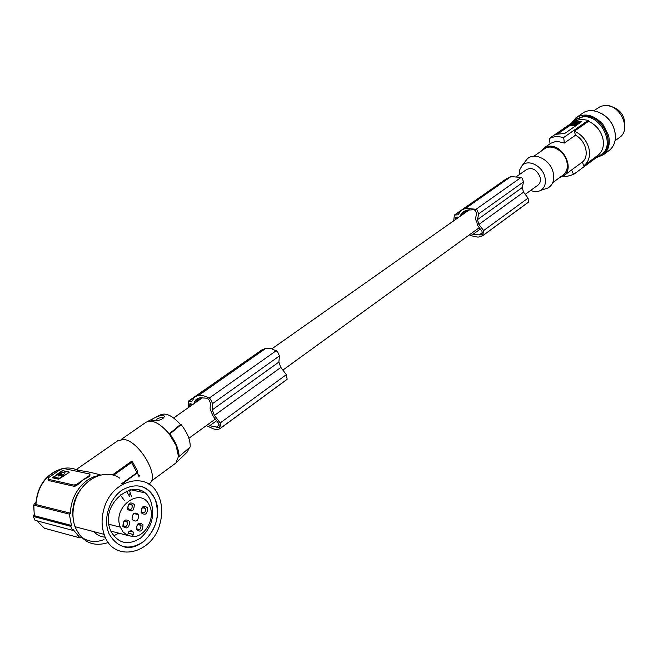 <?xml version="1.0" encoding="UTF-8"?>
<svg xmlns="http://www.w3.org/2000/svg" width="658" height="658" viewBox="0 0 658 658"><rect width="100%" height="100%" fill="white"/><g stroke="black" fill="none" stroke-linecap="round" stroke-linejoin="round"><path stroke-width="0.99" d="M138.641 514.622C134.536 511.554 132.34 513.15 132.044 519.409L132.094 519.54C136.247 522.575 138.435 520.963 138.673 514.696L138.641 514.622M112.403 474.953L131.995 460.987L131.501 462.459L136.963 472.641L121.672 483.696M131.501 462.459L113.554 475.265M127.578 522.074C124.831 520.034 123.342 521.095 123.112 525.265L123.161 525.388C125.925 527.42 127.413 526.351 127.619 522.181L127.578 522.074M181.139 424.591L169.846 434C175.834 442.061 178.918 449.579 179.091 456.553L190.22 446.988C190.401 440.095 187.365 432.627 181.139 424.591L180.489 424.492C172.166 415.33 165.306 412.229 159.902 415.182L147.762 421.383M176.352 462.574L187.242 452.03L189.463 447.637M145.698 508.47C142.959 506.438 141.519 507.499 141.371 511.669L141.388 511.702C144.143 513.725 145.583 512.648 145.698 508.478L142.432 507.721M135.819 489.437L134.339 490.514M130.588 493.27L128.729 494.635M132.332 505.105C129.568 503.041 128.096 504.102 127.907 508.28L127.94 508.363C130.72 510.411 132.192 509.35 132.357 505.163L132.332 505.105M147.639 507.861C143.493 504.818 141.338 506.43 141.166 512.722C145.319 515.749 147.474 514.128 147.639 507.861M141.026 525.298C138.295 523.283 136.839 524.352 136.658 528.514L136.691 528.588C139.43 530.587 140.886 529.509 141.042 525.347L141.026 525.298M142.967 524.689C138.805 521.679 136.634 523.324 136.461 529.632C140.639 532.618 142.811 530.973 142.967 524.689M134.281 504.497C130.07 501.404 127.874 503.033 127.701 509.382C131.929 512.45 134.125 510.814 134.281 504.497M129.536 521.465C125.291 518.414 123.087 520.075 122.914 526.441C127.167 529.46 129.379 527.806 129.536 521.465M149.777 506.249C155.518 518.323 145.073 537.249 132.768 536.624L133.286 532.067L131.625 530.521L128.91 531.565L127.405 535.39L123.03 531.927L120.315 527.165C111.811 506.364 142.095 485.489 149.769 506.224L149.777 506.249M132.768 536.624L127.446 535.242M127.405 535.39L110.783 531.088M126.213 490.975L129.536 496.264M131.608 504.168L131.682 505.007M118.777 533.153L113.637 535.908M105.272 537.208C100.789 536.846 96.94 534.987 93.724 531.623M120.118 494.726L124.337 500.409M150.789 501.273L150.674 501.001C140.162 473.061 98.865 501.067 110.215 529.641L110.832 531.187C118.119 543.598 128.039 545.893 140.59 538.055C151.792 527.626 155.198 515.362 150.789 501.273M123.12 546.601C143.748 553.189 165.298 520.527 155.124 499.373L154.926 498.904C151.694 491.937 146.701 487.644 139.948 486.023M155.173 499.389L154.975 498.92C147.285 485.25 136.296 482.33 122.018 490.152C109.697 498.468 103.257 517.936 108.356 531.944L109.129 533.901C117.576 548.213 129.017 550.828 143.46 541.748C156.333 529.715 160.231 515.592 155.173 499.389M160.108 523.118C162.691 513.24 162.181 504.135 158.586 495.811L158.019 494.627C147.515 470.585 111.465 479.287 103.824 509.382C101.414 518.2 101.513 526.532 104.137 534.362C113.176 563.593 153.043 554.283 160.108 523.118M131.477 496.7L129.338 489.922M119.797 478.21C105.058 467.419 80.671 479.888 74.691 502.367C72.298 510.945 72.405 519.055 75.012 526.704C81.896 542.126 93.017 547.398 108.373 542.505M103.972 539.65C95.69 542.743 88.139 541.871 81.312 537.043L80.095 537.94L73.301 529.772L72.553 530.315L71.599 528.374L70.76 526.342L71.508 525.8L69.353 514.137L70.587 513.248C70.184 495.639 83.673 477.79 98.478 475.668M73.227 518.915C71.492 507.26 74.494 496.798 82.242 487.537M132.274 461.423L137.695 471.35L136.963 472.641M180.489 424.492L169.213 433.893L169.846 434M145.796 422.387C151.99 419.13 159.795 422.962 169.213 433.893L176.122 445.598L178.466 456.438L179.091 456.553M175.217 463.52L175.908 463.002L178.466 456.438M163.176 415.149C158.488 415.272 148.066 420.676 152.368 420.799L155.23 420.84C160.642 420.256 163.702 418.702 164.426 416.185L163.176 415.149M163.447 418.036L162.526 417.468C159.326 417.6 156.892 418.727 155.222 420.84M100.707 475.027C92.252 472.576 85.079 471.095 79.174 470.577L76.501 469.376L117.947 440.638L123.951 439.454C139.241 441.057 159.943 476.655 149.654 483.424L148.757 484.082M78.434 470.412L79.47 471.391C74.568 468.315 69.082 467.336 63.02 468.463L63.053 468.455M139.562 475.232L139.011 476.672L137.382 472.839L121.919 484.025M137.695 471.35L137.382 472.839M35.96 503.46L35.927 504.522C37.638 485.867 46.397 473.908 62.189 468.644M74 485.069L77.183 484.074L89.266 475.578L89.735 474.023L63.604 468.48L60.528 469.442L48.544 477.667L47.985 479.213L74 485.069L74.634 486.426L77.537 484.864L83.245 479.814L89.611 476.367L90.072 474.78M74.601 486.418L48.585 480.529L47.985 479.213M48.174 479.624L48.585 480.529M70.587 513.248L35.927 504.522M62.781 470.659L69.082 472.008L68.876 472.617L58.718 479.189L52.418 477.782L61.539 471.046L62.946 471.046L61.539 471.046M69.148 472.378L62.773 470.659M59.269 475.537L59.713 475.841M60.635 475.495L60.98 474.755M61.827 475.117L63.456 475.158L65.002 472.641M61.934 474.262L60.503 474.36M58.546 474.402L59.574 474.714M54.351 477.297L59.409 478.605L62.683 476.688L62.765 476.047M54.441 477.502L54.433 476.647L56.777 475.035L58.291 474.87L58.504 475.553L58.381 475.084M52.64 477.165L52.821 477.56L61.72 471.432M59.228 475.454L60.807 474.36L59.409 475.841M61.753 474.204L61.753 474.936L63.283 474.763C65.158 473.349 65.487 472.419 64.262 471.975L58.644 473.752L58.472 474.221L59.862 474.558M61.581 473.818L59.705 474.212M54.269 477.116L59.228 478.218L60.166 477.922L62.666 475.833L60.98 475.463L58.455 475.997L58.323 475.158M35.795 502.687L34.364 503.683L33.821 505.147L69.353 514.137M34.249 515.296L33.821 505.147M77.282 484.288L74.519 486.229M34.06 514.679L33.254 516.448L70.76 526.342M71.508 525.8L34.496 516.061M72.553 530.315L35.03 520.297L33.254 516.448M35.03 520.297L34.71 519.721M80.095 537.94L44.473 528.251L36.815 520.774M537.792 185.252L538.162 184.98C540.267 183.13 540.901 180.473 540.053 176.986C536.731 169.575 532.232 167.091 526.565 169.517L516.884 176.336M482.561 234.108L481.459 234.914L482.166 234.618L481.977 231.172L477.412 225.307L476.935 222.379L475.413 219.04L476.589 213.562L475.339 210.437L473.809 209.729L466.974 210.149L463.717 211.481M219.657 426.738L218.67 427.461L219.336 427.239L218.604 423.382L213.085 416.152L210.091 408.873L210.42 402.951L208.668 399.283L207.015 398.255L200.188 397.687L197.112 398.666M460.197 216.243L468.71 209.836M454.448 215.001L499.907 183.335M462.278 209.663L506.528 178.696L510.97 176.591L521.037 177.454L522.082 178.096L523.546 181.863L522.23 187.546L523.546 192.177L528.111 198.083L528.358 202.171L527.231 203.083M455.122 219.821L455.18 218.744L457.623 217.033M455.18 218.744L455.591 217.165L458.552 217.403M481.459 234.914L474.336 234.676L470.922 233.738M460.09 215.906L462.993 211.991M453.699 220.817L454.382 215.051L457.927 214.821L461.423 210.264L465.601 208.265L476.038 209.293L477.116 209.968L478.679 213.866L477.469 219.649L478.892 224.427L483.63 230.563L483.967 234.766L481.5 236.395L478.07 237.11L474.105 236.551L469.286 234.922M460.888 214.269L466.612 210.247M472.97 234.355L480.307 229.025M479.23 234.947L482.635 232.455M523.546 192.177L478.892 224.427M477.469 219.649L522.23 187.546M465.823 208.208L510.937 176.607M519.384 174.576L519.836 169.624L522.016 165.709C527.774 158.701 542.143 165.586 544.832 176.796C546.296 183.163 544.882 187.719 540.58 190.458C537.644 191.98 534.345 191.963 530.677 190.409M525.586 161.046L526.778 159.475C533.432 151.356 550.03 159.236 553.098 172.174C554.76 179.511 553.107 184.758 548.122 187.925L544.618 189.101M562.845 175.217L563.462 174.765C567.015 171.648 568.109 167.19 566.752 161.399C564.219 150.608 550.836 143.378 544.174 149.062L533.959 156.185M559.695 177.52L564.062 175.513C574.689 168.177 562.927 144.604 549.348 146.208L543.615 148.28L540.991 151.282M564.35 143.049L563.692 137.497L588.227 120.356L588.482 121.327L574.385 131.189L575.454 135.227L564.35 143.049L556.553 141.182L550.828 143.263L544.33 147.779M597.398 155.707L597.645 156.653L573.57 174.444L566.883 176.426L563.174 176.147M588.227 120.356L580.652 119.172L574.039 121.401L549.397 138.41L556.043 136.222L563.692 137.497M581.409 121.426L577.823 121.138L573.011 122.577L556.314 134.281L564.827 133.418L581.491 121.738M557.507 134.026L573.751 122.898M579.813 122.191L581.096 122.1M570.905 125.036L571.144 125.629L576.079 125.275L579.854 122.709M579.608 122.125L574.056 122.684L570.815 125.02L576.556 124.485L579.608 122.125M575.503 123.696L576.252 123.334L575.503 123.696M574.146 123.704L573.825 124.444L574.146 123.704L577.313 123.548M573.677 123.86L573.455 124.452L577.296 123.498M574.804 122.725L573.447 123.564L577.436 123.301L578.793 122.462L574.804 122.725L574.492 123.465L574.335 122.873M574.944 124.272L574.664 123.671M574.302 124.296L574.821 124.255M574.96 124.313L574.853 123.844L574.96 124.313M576.737 123.186L577.979 123.095M588.482 121.327C595.655 124.543 600.417 130.095 602.753 137.983C604.381 145.328 602.901 151.003 598.303 155.033L597.513 155.617M597.546 156.719L601.716 154.449C615.707 144.727 600.738 114.459 582.988 116.861L575.544 119.616L573.036 122.092M601.84 154.359L602.687 153.725C616.678 144.003 601.725 113.768 583.983 116.178L576.507 118.95M571.531 123.128L575.832 117.905C584.732 112.6 593.763 114.739 602.909 124.337L608.543 135.351C610.377 143.674 608.683 150.114 603.476 154.696L596.123 157.772M576.852 117.206L582.083 113.604C591.295 105.938 609.086 113.982 613.873 128.269L614.679 130.893C616.48 139.175 614.778 145.599 609.571 150.172L608.675 150.838M615.107 132.924C613.56 124.173 608.897 117.626 601.141 113.308M619.194 137.719L619.926 137.185C631.91 128.861 619.433 103.38 604.307 105.51L600.491 106.423L593.713 110.807M609.538 106.037C620.478 108.932 625.528 116.038 624.705 127.339M574.385 131.189C581.614 134.479 586.434 140.105 588.836 148.083C590.514 155.494 589.058 161.218 584.469 165.248L583.556 165.915L582.503 161.942L571.555 169.978L573.57 174.444M550.047 143.798L549.397 138.41M582.503 161.942C589.807 156.111 585.678 140.195 575.454 135.227M218.67 427.461L211.448 426.071L207.854 424.509M196.462 399.126L194.702 401.339L194.324 403.428M192.852 404.464L189.874 403.724M189.784 406.619L189.841 403.749M188.517 407.516L188.295 401.207L191.815 401.495L194.612 396.963L198.502 395.368L200.748 395.277L205.189 396.239L209.195 398.115L210.387 399.028L212.575 403.609L212.254 409.868L214.434 415.404L220.183 422.971L221.178 427.684L220.71 428.119C218.793 429.641 216.227 429.839 213.011 428.72L206.398 425.57M189.677 405.443L191.856 403.905M188.352 401.174L255.427 354.407M195.377 396.429L261.563 350.114L265.569 348.395L271.524 348.748L277.437 351.504L279.453 355.92L278.877 362.089L280.851 367.444L286.345 374.649L287.151 379.247L286.115 380.102M280.851 367.444L214.434 415.404M212.254 409.868L278.877 362.089M198.716 395.343L265.783 348.362M216.416 427.141L219.468 424.912M210.017 425.512L216.581 420.733M194.159 403.033L201.883 397.596M194.702 401.339L199.835 397.736M570.494 170.8L571.555 169.978M128.039 533.144L133.36 534.51M89.611 476.367L89.266 475.578M77.183 484.074L77.537 484.864M455.394 217.494L456.019 217.058M483.967 234.766L528.358 202.171M483.63 230.563L528.111 198.083M454.925 214.87L460.962 210.642M476.038 209.293L521.037 177.454M478.679 213.866L523.546 181.863M573.011 122.577L573.176 123.194M575.059 121.607L575.273 122.437M580.734 121.187L580.973 122.108M571.144 125.629L570.988 125.036M576.079 125.275L575.923 124.683M576.712 125.069L576.556 124.485M579.887 122.857L579.739 122.273M576.383 124.041L576.268 123.614M189.693 404.078L190.244 403.691M220.183 422.971L286.345 374.649M221.178 427.684L287.151 379.247M188.805 401.092L194.209 397.317M209.195 398.115L276.27 350.656M212.575 403.609L279.453 355.92M129.429 531.08L133.286 532.067M130.465 489.675L144.151 492.661M121.409 439.314L145.714 422.452M62.378 468.586C46.29 473.521 37.416 485.472 35.754 504.447M74.033 485.078L74.634 486.426M33.599 505.048L34.372 515.699L71.368 525.421M538.162 184.98L525.232 194.357M479.263 227.684L282.874 370.1M215.322 419.088L188.862 438.277M483.433 235.235L527.815 202.648M522.016 165.709L526.778 159.475M570.971 125.604L570.815 125.02M579.945 122.733L579.805 122.207M602.687 153.725L601.716 154.449M584.469 165.248L598.303 155.033M220.71 428.119L286.658 379.699M141.042 525.347L137.793 524.549M151.373 481.064L175.834 463.067M124.247 521.342L127.619 522.181M571.144 170.323L564.062 175.513M75.012 526.704L104.137 534.362M615.049 140.771L619.926 137.185M563.462 174.765L552.778 182.595M132.357 505.163L128.968 504.382M120.315 527.165L108.883 524.27M163.571 417.92L164.426 416.185M540.58 190.458L548.122 187.925M133.697 513.511L138.673 514.696M469.393 209.77L271.853 348.847M202.557 397.629L173.663 417.97M603.476 154.696L609.571 150.172M138.723 491.477L140.105 490.457"/></g></svg>

